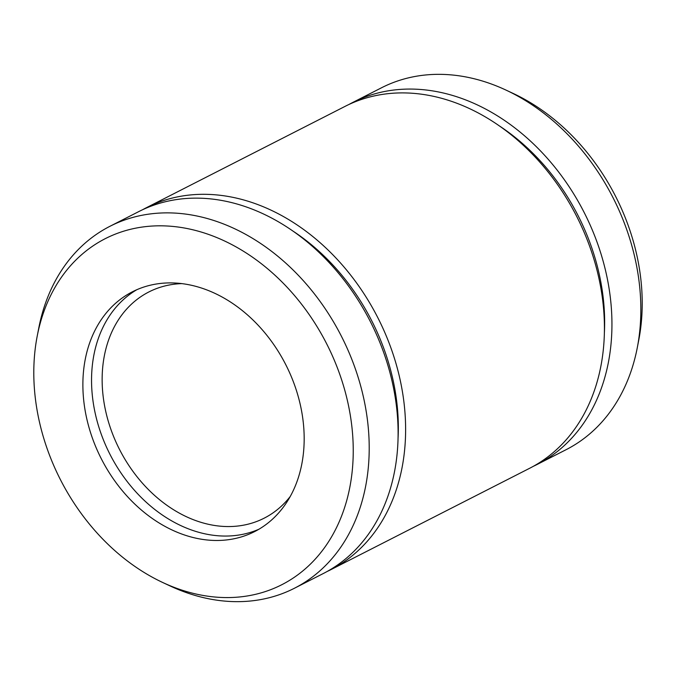 <?xml version="1.0" encoding="UTF-8"?>
<svg xmlns="http://www.w3.org/2000/svg" width="676" height="676" viewBox="0 0 676 676"><rect width="100%" height="100%" fill="white"/><g stroke="black" fill="none" stroke-linecap="round" stroke-linejoin="round"><path stroke-width="1.01" d="M327.1 571.499A203.13 156.283 -117 0 0 330.894 569.648L529.697 468.248A203.13 156.283 -117 0 0 578.538 220.097A203.13 156.283 -117 0 0 345.115 106.352L146.312 207.752A203.13 156.283 -117 0 0 142.585 209.729M330.894 569.648A203.13 156.283 -117 0 0 379.726 321.497A203.13 156.283 -117 0 0 146.312 207.752M533.423 466.271A203.13 156.283 -117 0 0 537.217 464.42L566.108 449.684A203.13 156.283 -117 0 0 637.307 347.591A203.13 156.283 -117 0 0 614.94 201.524A203.13 156.283 -117 0 0 505.969 90.077A203.13 156.283 -117 0 0 381.526 87.779L352.627 102.515A203.13 156.283 -117 0 0 348.909 104.501M537.217 464.42A203.13 156.283 -117 0 0 586.05 216.261A203.13 156.283 -117 0 0 352.627 102.515M328.477 347.43A194.24 149.447 -117 0 0 165.071 225.911A194.24 149.447 -117 0 0 37.18 336.276A194.24 149.447 -117 0 0 162.781 582.526A194.24 149.447 -117 0 0 325.35 546.512A194.24 149.447 -117 0 0 328.477 347.43M287.021 367.169A134.575 103.538 -117 0 0 132.378 291.812A134.575 103.538 -117 0 0 101.29 458.734A134.575 103.538 -117 0 0 254.666 531.573A134.575 103.538 -117 0 0 287.021 367.169M637.307 347.591L638.828 339.724A194.24 149.447 -117 0 0 617.442 200.045A194.24 149.447 -117 0 0 513.228 93.474L505.969 90.077M162.781 582.526L170.039 585.923A203.13 156.283 -117 0 0 294.483 588.221L323.381 573.485A203.13 156.283 -117 0 0 372.214 325.325A203.13 156.283 -117 0 0 138.8 211.58L109.901 226.316A203.13 156.283 -117 0 0 38.701 328.409L37.18 336.276M294.483 588.221A203.13 156.283 -117 0 0 343.315 340.062A203.13 156.283 -117 0 0 109.901 226.316M181.743 283.616A126.953 97.682 -117 0 0 148.847 291.964A126.953 97.682 -117 0 0 119.508 449.439A126.953 97.682 -117 0 0 264.206 518.154A126.953 97.682 -117 0 0 290.283 496.429M136.78 289.734A134.575 103.538 -117 0 0 109.96 454.314A134.575 103.538 -117 0 0 258.933 529.232M604.395 332.651A194.24 149.447 -117 0 0 579.873 219.201A194.24 149.447 -117 0 0 498.736 125.499M398.079 437.879A194.24 149.447 -117 0 0 373.549 324.438A194.24 149.447 -117 0 0 292.421 230.727"/></g></svg>
